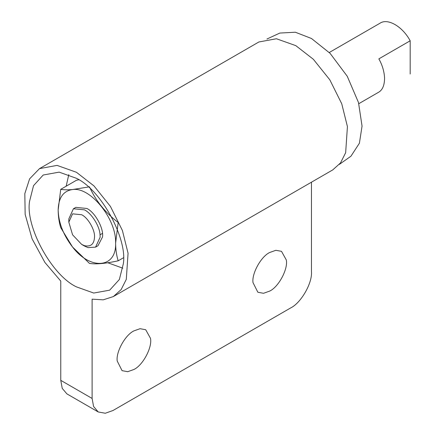 <?xml version="1.0" encoding="UTF-8"?>
<svg xmlns="http://www.w3.org/2000/svg" width="435" height="435" viewBox="0 0 435 435"><rect width="100%" height="100%" fill="white"/><g stroke="black" fill="none" stroke-linecap="round" stroke-linejoin="round"><path stroke-width="0.65" d="M122.822 268.194L107.798 262.756M66.158 186.207L68.795 174.625M68.817 222.16L68.817 218.903L73.406 208.756L84.482 209.855C91.464 213.259 99.675 226.031 100.045 234.797L100.153 237.151L95.564 247.14L88.017 247.613L84.482 246.041L81.666 244.41L84.564 245.704C90.833 246.966 94.145 244.106 94.509 237.124C95.156 230.137 88.071 217.766 81.666 214.743L72.58 213.841L68.817 222.16L72.58 234.824L81.666 244.41M379.891 23.294C387.612 17.819 402.462 26.394 410.183 40.781L378.847 58.872C382.267 64.907 384.181 71.264 384.578 77.941C384.54 85.07 382.631 89.789 378.847 92.106L358.815 103.682M410.183 40.781L410.183 74.01M266.965 39.014L279.835 33.06L295.338 32.228L311.471 38.492L330.089 53.342L347.239 76.25L358.5 102.551L362.05 126.101L359.413 143.202L350.936 156.214L339.349 164.386M95.564 247.14L97.967 245.753L102.508 236.999C103.965 228.674 95.189 212.362 86.886 208.468L75.81 207.37L73.406 208.756M72.525 246.993L89.452 263.382C95.635 264.475 105.21 263.621 118.179 260.815C116.536 255.514 115.677 249.619 115.612 243.149C116.591 268.237 90.426 270.575 72.525 246.993C63.336 235.047 58.551 222.709 58.159 209.975C58.23 216.467 59.084 222.356 60.726 227.646L72.525 246.993M88.397 187.001L72.525 189.54C67.697 189.943 63.76 189.872 60.726 189.345L58.159 209.975C58.551 197.691 63.336 190.883 72.525 189.54C90.426 186.637 116.591 219.186 115.612 243.149L118.179 222.513C105.254 212.579 95.678 200.666 89.452 186.778M60.726 189.345L76.484 180.248L78.827 179.764M123.415 257.792L118.179 260.815M76.44 178.312L59.138 172.135L43.201 175.022L33.533 185.658L29.58 201.28C25.203 226.26 51.537 275.197 76.44 286.872L93.742 293.049L109.68 290.161L119.348 279.526L123.301 263.904C127.678 238.924 101.344 189.992 76.44 178.312M286.284 259.934C288.258 268.721 278.84 286.796 269.689 291.091L263.534 293.288L257.868 292.266L253.007 282.603C251.631 273.675 260.962 256.585 269.689 252.496L275.839 250.299L281.505 251.327L286.284 259.934M150.488 338.338C152.462 347.119 143.044 365.199 133.893 369.494L127.738 371.691L122.072 370.663L117.211 361.006C115.835 352.078 125.171 334.988 133.893 330.894L140.043 328.697L145.709 329.725L150.488 338.338M98.228 411.967L66.892 393.876L62.238 388.384L60.77 380.348L92.111 398.444L93.574 406.475L98.228 411.967L105.313 413.25L113.002 410.504L290.58 307.98C300.917 303.092 312.406 283.19 311.471 271.793L311.471 182.189M92.111 398.444L92.111 299.171L103.209 299.835L113.372 296.561L121.131 289.601L126.297 279.357L128.064 253.246L122.387 230.447L110.452 206.462L94.009 185.941L76.44 172.282L57.067 165.398L39.509 168.622L29.613 178.85L24.817 193.635L25.159 214.422L32.103 238.869L44.925 262.49L60.77 281.075L60.77 380.348M113.372 296.561L332.731 169.911L340.496 162.956L345.656 152.707L347.424 126.596L341.752 103.802L329.817 79.817L313.374 59.296L295.8 45.637L276.426 38.753L258.868 41.977L39.509 168.622M100.045 234.797L102.448 233.41M329.273 52.505L380.266 23.066"/></g></svg>

